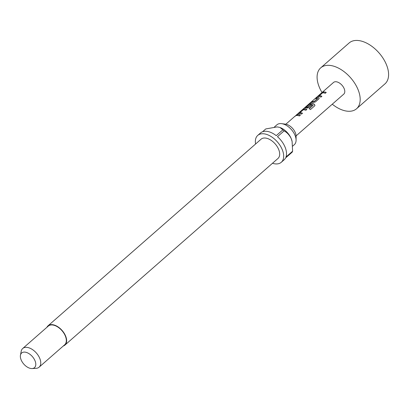 <?xml version="1.0" encoding="UTF-8"?>
<svg xmlns="http://www.w3.org/2000/svg" width="409" height="409" viewBox="0 0 409 409"><rect width="100%" height="100%" fill="white"/><g stroke="black" fill="none" stroke-linecap="round" stroke-linejoin="round"><path stroke-width="0.61" d="M294.935 116.447L295.947 115.379M326.157 92.521A7.613 4.463 48.8 0 0 324.276 92.086A7.613 4.463 48.8 0 0 323.524 92.117L321.607 93.053L318.125 96.1L318.115 96.657A7.766 4.555 48.8 0 1 318.887 96.631A7.766 4.555 48.8 0 1 320.912 97.117L321.903 96.243A7.766 4.555 48.8 0 0 319.884 95.762A7.766 4.555 48.8 0 0 319.255 95.772L319.322 95.9A7.613 4.463 48.8 0 1 319.935 95.89A7.613 4.463 48.8 0 1 321.811 96.325M323.524 92.117L321.694 93.175L318.217 96.222L318.187 96.79M311.137 102.424L311.822 101.826A7.613 4.463 48.8 0 1 313.473 101.55A7.613 4.463 48.8 0 1 314.143 101.631L314.102 101.504A7.766 4.555 48.8 0 0 313.422 101.422A7.766 4.555 48.8 0 0 311.73 101.703L310.738 102.572A7.766 4.555 48.8 0 1 312.425 102.291A7.766 4.555 48.8 0 1 313.268 102.408L315.375 101.964L318.856 98.917L319.168 98.232L318.606 97.736A7.766 4.555 48.8 0 0 317.762 97.618A7.766 4.555 48.8 0 0 316.075 97.899L315.078 98.768A7.766 4.555 48.8 0 1 316.765 98.487A7.766 4.555 48.8 0 1 317.45 98.569L314.102 101.504M315.477 98.625L316.162 98.022A7.613 4.463 48.8 0 1 317.813 97.751A7.613 4.463 48.8 0 1 318.642 97.863L318.606 97.736M306.223 107.189L306.29 107.316A7.613 4.463 48.8 0 1 306.903 107.306A7.613 4.463 48.8 0 1 307.573 107.388L307.532 107.26A7.766 4.555 48.8 0 0 306.847 107.173A7.766 4.555 48.8 0 0 306.223 107.189L309.567 104.254A7.766 4.555 48.8 0 1 310.196 104.244A7.766 4.555 48.8 0 1 313.12 105.159L309.209 108.712A7.766 4.555 48.8 0 1 310.482 109.551L314.659 105.89L314.95 105.45L314.398 104.29A7.766 4.555 48.8 0 0 311.3 103.278A7.766 4.555 48.8 0 0 310.528 103.303L308.683 104.372L305.201 107.419L305.191 107.976A7.766 4.555 48.8 0 1 305.963 107.95A7.766 4.555 48.8 0 1 306.806 108.068L308.913 107.623L311.765 105.128A7.766 4.555 48.8 0 0 310.503 104.74L307.532 107.26M305.262 108.109L305.293 107.547L308.769 104.499L310.6 103.436A7.613 4.463 48.8 0 1 311.351 103.411A7.613 4.463 48.8 0 1 314.388 104.402L314.398 104.29M307.573 107.388L310.543 104.873A7.613 4.463 48.8 0 1 311.673 105.205M306.77 109.505A7.613 4.463 48.8 0 0 304.889 109.07A7.613 4.463 48.8 0 0 304.138 109.096L302.22 110.031L298.739 113.078L298.728 113.641A7.766 4.555 48.8 0 1 299.5 113.61A7.766 4.555 48.8 0 1 301.525 114.096L302.517 113.227A7.766 4.555 48.8 0 0 300.497 112.741A7.766 4.555 48.8 0 0 299.869 112.751L299.935 112.884A7.613 4.463 48.8 0 1 300.549 112.874A7.613 4.463 48.8 0 1 302.425 113.303M304.138 109.096L302.307 110.159L298.831 113.206L298.8 113.768M296.09 115.604L296.776 115.006A7.613 4.463 48.8 0 1 298.427 114.73A7.613 4.463 48.8 0 1 300.308 115.164M296.034 115.287L333.519 82.454A7.766 4.555 48.8 0 1 335.891 81.734A7.766 4.555 48.8 0 1 343.263 86.897A7.766 4.555 48.8 0 1 343.754 94.142L296.09 135.895M323.453 91.984A7.766 4.555 48.8 0 1 324.225 91.959A7.766 4.555 48.8 0 1 326.244 92.444L325.252 93.313A7.766 4.555 48.8 0 0 323.228 92.828A7.766 4.555 48.8 0 0 322.599 92.838L319.255 95.772M304.066 108.963A7.766 4.555 48.8 0 1 304.838 108.937A7.766 4.555 48.8 0 1 306.857 109.423L305.866 110.292A7.766 4.555 48.8 0 0 303.841 109.811A7.766 4.555 48.8 0 0 303.212 109.822L299.869 112.751M298.376 114.597A7.766 4.555 48.8 0 1 300.395 115.082L299.403 115.957A7.766 4.555 48.8 0 0 297.379 115.471A7.766 4.555 48.8 0 0 295.692 115.752L296.689 114.878A7.766 4.555 48.8 0 1 298.376 114.597M298.345 113.6L298.728 113.641M304.807 107.94L305.191 107.976M317.732 96.621L318.115 96.657M322.031 92.516A27.188 15.936 48.8 0 1 320.722 67.848L349.133 42.965A27.188 15.936 48.8 0 1 357.435 40.45A27.188 15.936 48.8 0 1 383.228 58.518A27.188 15.936 48.8 0 1 384.956 83.871L356.551 108.748A27.188 15.936 48.8 0 1 348.243 111.263A27.188 15.936 48.8 0 1 332.266 104.203M320.722 67.848A27.188 15.936 48.8 0 1 329.03 65.333A27.188 15.936 48.8 0 1 354.823 83.4A27.188 15.936 48.8 0 1 356.551 108.748M274.388 127.02L276.913 124.806A13.206 7.74 48.8 0 1 280.947 123.584A13.206 7.74 48.8 0 1 281.596 123.646L285.523 124.157A9.637 5.649 48.8 0 1 296.096 136.228L296.085 140.19A13.206 7.74 48.8 0 1 294.316 144.674L292.65 146.131M281.596 123.646A13.206 7.74 48.8 0 1 296.085 140.19M46.907 327.302A12.817 7.51 48.8 0 1 48.032 325.799A12.817 7.51 48.8 0 1 51.948 324.613A12.817 7.51 48.8 0 1 64.106 333.13A12.817 7.51 48.8 0 1 64.924 345.084A12.817 7.51 48.8 0 1 63.288 345.999M48.032 325.799L261.075 139.198A12.817 7.51 48.8 0 1 264.991 138.012A12.817 7.51 48.8 0 1 277.149 146.529A12.817 7.51 48.8 0 1 277.962 158.482L64.924 345.084M20.45 355.237L21.186 351.346A12.428 7.285 48.8 0 1 22.725 348.483A12.428 7.285 48.8 0 1 26.524 347.338A12.428 7.285 48.8 0 1 38.313 355.595A12.428 7.285 48.8 0 1 39.1 367.185A12.428 7.285 48.8 0 1 36.064 368.335L32.106 368.55A9.739 5.706 48.8 0 1 31.513 368.55A9.739 5.706 48.8 0 1 23.502 363.754A9.739 5.706 48.8 0 1 20.45 355.237A9.739 5.706 48.8 0 1 24.632 352.098A9.739 5.706 48.8 0 1 34.826 360.329A9.739 5.706 48.8 0 1 32.106 368.55M22.725 348.483L48.288 326.091A12.428 7.285 48.8 0 1 52.086 324.945A12.428 7.285 48.8 0 1 63.876 333.202A12.428 7.285 48.8 0 1 64.668 344.792L39.1 367.185M292.113 141.555A13.206 7.74 -131.2 0 0 292.046 141.228A13.206 7.74 -131.2 0 0 291.198 138.559A13.206 7.74 -131.2 0 0 280.032 127.511L282.859 129.847A17.863 10.47 -131.2 0 1 284.107 130.88L277.476 136.688A17.863 10.47 48.8 0 1 285.983 157.015L292.609 151.212A17.863 10.47 -131.2 0 1 292.195 152.158L285.564 157.961A17.863 10.47 48.8 0 1 284.132 159.791L281.29 162.281A17.863 10.47 48.8 0 1 275.83 163.932A17.863 10.47 48.8 0 1 272.476 163.288M255.584 144.004A17.863 10.47 48.8 0 1 257.747 135.399A17.863 10.47 48.8 0 1 263.207 133.748A17.863 10.47 48.8 0 1 280.155 145.619A17.863 10.47 48.8 0 1 281.29 162.281M257.747 135.399L260.589 132.915A17.863 10.47 48.8 0 1 266.044 131.258A17.863 10.47 48.8 0 1 276.233 135.655L282.859 129.847M279.603 127.363L277.159 126.902L265.778 128.937L262.588 131.729M284.107 130.88C287.026 132.429 289.388 134.99 291.198 138.559L292.108 141.54L292.609 151.212M314.915 105.553L314.388 104.402M309.281 108.753L313.141 105.266M319.173 98.293L318.642 97.863M317.502 98.773L314.25 101.463M285.85 124.208L294.971 116.217M292.046 141.228L292.113 141.54"/></g></svg>
